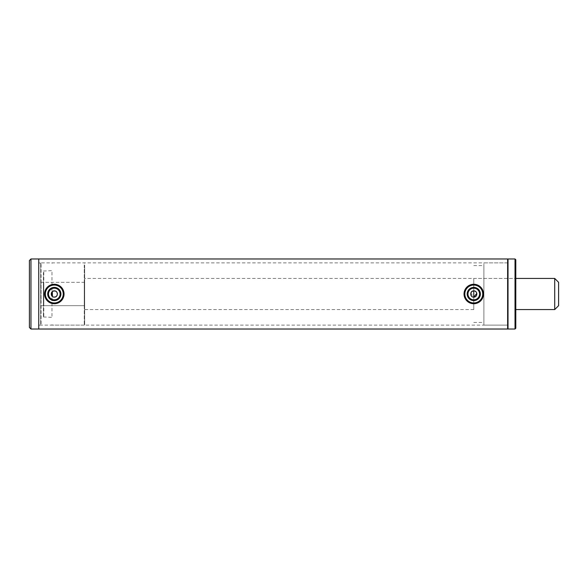 <?xml version="1.0" encoding="UTF-8"?>
<svg xmlns="http://www.w3.org/2000/svg" width="588" height="588" viewBox="0 0 588 588"><rect width="100%" height="100%" fill="white"/><g stroke="black" fill="none" stroke-linecap="round" stroke-linejoin="round"><path stroke-width="0.44" stroke-dasharray="2.94 2.21" d="M55.492 291.126L52.575 291.413M51.428 292.809L53.626 297.036M474.964 291.126L472.046 291.413M470.9 292.809L473.09 297.036M508.017 259.367L508.017 328.633L508.017 259.367M41.072 263.262L38.742 262.873L508.017 262.873L508.017 325.127L508.017 262.873L508.017 325.127L508.017 262.873L483.887 262.873L483.887 325.127L508.017 325.127L38.742 325.127L38.742 262.873L38.742 325.127L38.742 262.873L38.742 325.127L40.682 325.127L40.682 262.873L40.682 325.127L41.072 324.738L41.072 263.262L41.072 324.738M476.647 292.809L476.361 292.273M475.979 291.802L475.501 291.413M55.478 296.881L57.183 295.176M57.183 292.809L56.889 292.273M56.507 291.802L56.036 291.413M38.742 329.023L38.742 258.977L38.742 329.023M507.628 329.023L507.628 258.977M558.6 282.328L558.6 305.672M554.712 278.433L554.712 309.567M84.657 301.13L84.657 278.433L84.657 301.13M84.657 299.351L84.657 282.328L84.657 299.351M41.072 299.351L41.072 282.328L41.072 299.351M467.181 293.794A6.593 6.593 0 0 0 473.568 300.593A6.593 6.593 0 0 0 480.367 294.206A6.593 6.593 0 0 0 473.979 287.407A6.593 6.593 0 0 0 467.181 293.794M479.587 294.184A5.814 5.814 0 0 1 473.59 299.814A5.814 5.814 0 0 1 467.96 293.816A5.814 5.814 0 0 1 473.957 288.186A5.814 5.814 0 0 1 479.587 294.184M483.498 294.309A9.731 9.731 0 0 0 474.075 284.276A9.731 9.731 0 0 0 464.05 293.691A9.731 9.731 0 0 0 473.465 303.724A9.731 9.731 0 0 0 483.498 294.309M482.719 294.279A8.952 8.952 0 0 0 474.053 285.055A8.952 8.952 0 0 0 464.829 293.721A8.952 8.952 0 0 0 473.494 302.945A8.952 8.952 0 0 0 482.719 294.279M49.458 289.524A6.593 6.593 0 0 0 49.826 298.844A6.593 6.593 0 0 0 59.145 298.476A6.593 6.593 0 0 0 58.785 289.156A6.593 6.593 0 0 0 49.458 289.524M58.572 297.947A5.814 5.814 0 0 1 50.355 298.27A5.814 5.814 0 0 1 50.031 290.053A5.814 5.814 0 0 1 58.256 289.73A5.814 5.814 0 0 1 58.572 297.947M61.446 300.608A9.731 9.731 0 0 0 60.909 286.856A9.731 9.731 0 0 0 47.165 287.392A9.731 9.731 0 0 0 47.702 301.144A9.731 9.731 0 0 0 61.446 300.608M60.873 300.078A8.952 8.952 0 0 0 60.38 287.429A8.952 8.952 0 0 0 47.731 287.922A8.952 8.952 0 0 0 48.223 300.571A8.952 8.952 0 0 0 60.873 300.078M473.774 278.433L473.774 309.567L473.774 278.433L515.794 278.433L515.794 309.567L515.794 278.433L84.657 278.433M473.774 309.567L84.657 309.567M473.774 297.116L473.774 290.884M473.774 322.408L483.887 322.408L483.887 265.592L483.887 322.408M473.774 265.592L483.887 265.592M483.887 325.127L483.887 262.873M515.794 328.244L515.794 259.756M515.022 329.023L515.022 258.977M508.017 329.023L508.017 258.977M51.972 296.058L51.972 291.942M52.361 296.433L52.361 291.567M84.268 264.828L84.268 325.127L84.268 264.828M84.657 265.188L84.657 324.738L84.657 265.188M84.657 305.304L84.657 281.939L84.657 305.304M84.268 304.937L84.268 282.328L84.268 304.937M43.799 304.937L43.799 282.328L43.799 304.937M43.409 305.304L43.409 281.939L43.409 305.304M43.409 272.487L43.409 316.961L43.409 272.487M43.799 272.119L43.799 317.344L43.799 272.119M51.972 272.119L51.972 317.344L51.972 272.119M30.958 329.023L30.958 258.977M29.4 327.465L29.4 260.535M84.657 305.672L41.072 305.672M84.657 282.328L41.072 282.328M51.972 263.262L52.361 262.873L84.268 262.873L84.657 263.262M43.409 306.061L43.799 305.672L84.268 305.672L84.657 306.061M43.409 271.039L51.972 270.656M43.409 316.961L51.972 317.344M84.657 281.939L84.268 282.328L43.799 282.328L43.409 281.939M84.657 324.738L84.268 325.127L52.361 325.127L51.972 324.738"/><path stroke-width="0.88" d="M52.575 291.413L51.428 292.809M53.626 297.036L54.302 297.116C50.289 297.308 50.289 290.692 54.302 290.884C58.322 290.692 58.315 297.308 54.302 297.116L55.478 296.881M472.046 291.413L470.9 292.809M473.09 297.036L473.774 297.116C469.753 297.308 469.761 290.692 473.774 290.884C477.787 290.692 477.787 297.308 473.774 297.116L476.824 293.397M508.017 259.367L507.628 258.977L507.628 329.023L508.017 328.633M30.958 258.977L30.958 329.023L29.4 327.465L29.4 260.535L30.958 258.977L38.742 258.977L38.742 329.023L507.628 329.023M30.958 329.023L38.742 329.023L38.742 258.977L507.628 258.977M476.824 293.39L476.647 292.809M476.361 292.273L475.979 291.802M475.501 291.413L474.964 291.126M57.183 295.176L57.359 293.397M57.359 293.39L57.183 292.809M56.889 292.273L56.507 291.802M56.036 291.413L55.492 291.126M554.712 278.433L554.712 309.567L558.6 305.672L558.6 282.328L554.712 278.433L515.794 278.433M480.367 294.206A6.593 6.593 0 0 1 473.568 300.593A6.593 6.593 0 0 1 467.181 293.794A6.593 6.593 0 0 1 473.979 287.407A6.593 6.593 0 0 1 480.367 294.206M467.96 293.816A5.814 5.814 0 0 0 473.59 299.814A5.814 5.814 0 0 0 479.587 294.184A5.814 5.814 0 0 0 473.957 288.186A5.814 5.814 0 0 0 467.96 293.816M482.719 294.279A8.952 8.952 0 0 0 474.053 285.055A8.952 8.952 0 0 0 464.829 293.721A8.952 8.952 0 0 0 473.494 302.945A8.952 8.952 0 0 0 482.719 294.279M483.498 294.309A9.731 9.731 0 0 0 474.075 284.276A9.731 9.731 0 0 0 464.05 293.691A9.731 9.731 0 0 0 473.465 303.724A9.731 9.731 0 0 0 483.498 294.309M59.145 298.476A6.593 6.593 0 0 1 49.826 298.844A6.593 6.593 0 0 1 49.458 289.524A6.593 6.593 0 0 1 58.785 289.156A6.593 6.593 0 0 1 59.145 298.476M50.031 290.053A5.814 5.814 0 0 0 50.355 298.27A5.814 5.814 0 0 0 58.572 297.947A5.814 5.814 0 0 0 58.256 289.73A5.814 5.814 0 0 0 50.031 290.053M60.873 300.078A8.952 8.952 0 0 0 60.38 287.429A8.952 8.952 0 0 0 47.731 287.922A8.952 8.952 0 0 0 48.223 300.571A8.952 8.952 0 0 0 60.873 300.078M61.446 300.608A9.731 9.731 0 0 0 60.909 286.856A9.731 9.731 0 0 0 47.165 287.392A9.731 9.731 0 0 0 47.702 301.144A9.731 9.731 0 0 0 61.446 300.608M508.017 258.977L508.017 329.023L515.022 329.023L515.022 258.977L508.017 258.977M515.022 258.977L515.794 259.756L515.794 328.244L515.022 329.023M473.774 290.884L473.774 297.116M51.972 291.942L51.972 296.058M52.361 291.567L52.361 296.433M554.712 309.567L515.794 309.567"/></g></svg>
